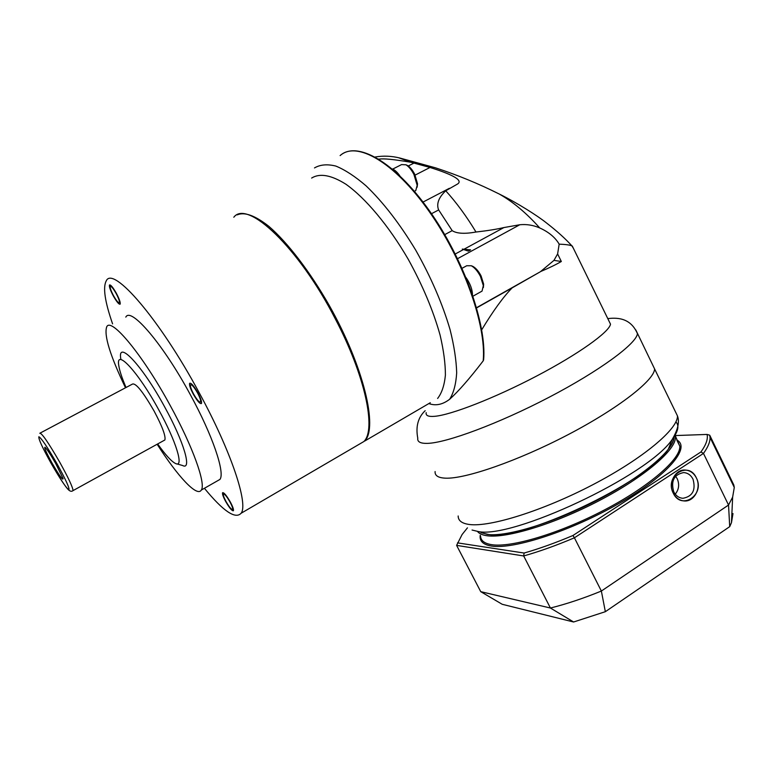 <?xml version="1.0" encoding="UTF-8"?>
<svg xmlns="http://www.w3.org/2000/svg" width="773" height="773" viewBox="0 0 773 773"><rect width="100%" height="100%" fill="white"/><g stroke="black" fill="none" stroke-linecap="round" stroke-linejoin="round"><path stroke-width="1.16" d="M204.41 488.294C223.184 511.156 235.417 519.485 241.099 513.262C248.558 504.189 231.388 451.712 199.067 392.51C159.653 319.094 113.051 265.477 106.288 280.802C102.741 287.198 104.838 301.567 112.587 323.877M225.987 501.474C229.233 507.069 231.436 509.707 232.605 509.388C232.934 508.373 232.074 505.919 229.996 502.006C226.74 496.382 224.528 493.734 223.378 494.073C223.049 495.097 223.919 497.57 225.987 501.474M193.55 393.93C196.951 399.834 199.279 402.52 200.545 402.008C200.999 400.665 199.994 397.641 197.521 392.906C194.1 386.983 191.772 384.278 190.516 384.819C190.071 386.171 191.076 389.215 193.55 393.93M113.534 295.73C116.433 300.794 118.366 303.122 119.351 302.707C119.728 301.383 118.646 298.291 116.095 293.431C113.177 288.339 111.244 286.01 110.268 286.425C109.901 287.788 110.983 290.88 113.534 295.73M125.815 317.123C130.743 306.466 163.229 344.294 190.371 394.752C212.778 435.682 225.223 472.902 219.938 479.424L217.126 481.028M125.497 387.785C110.124 355.599 103.853 335.298 106.693 326.892C110.887 316.563 142.841 354.981 170.282 405.641C192.902 446.765 206.033 483.85 201.318 490.053L219.938 479.424M157.132 444.243C177.674 476.419 197.202 497.483 201.318 490.053M120.83 359.03C117.071 338.932 142.039 365.088 164.678 406.956C183.974 441.866 192.226 470.66 182.583 465.51L176.824 463.868M126.047 387.495C122.018 378.123 119.602 370.847 118.8 365.668C115.322 347.435 138.067 371.668 158.765 409.854C176.399 441.721 184.216 468.148 175.539 463.5C171.432 461.462 165.48 454.949 157.673 443.953M40.254 433.025L132.463 384.084C135.797 382.838 142.986 391.785 154.03 410.927C162.272 426.435 165.886 436.117 164.881 439.972L164.011 440.455M52.197 463.365C59.453 475.83 63.086 480.883 63.077 478.516L55.656 463.404C50.322 454.109 46.747 448.717 44.931 447.229C44.061 447.654 46.477 453.036 52.197 463.365M357.764 445.103L363.88 441.528C376.393 429.624 365.368 375.939 335.153 318.602C298.62 247.35 247.186 199.115 233.813 217.242M113.312 295.933C116.723 301.885 118.994 304.63 120.153 304.147C120.598 302.581 119.322 298.948 116.317 293.218C112.897 287.227 110.607 284.483 109.466 284.986C109.032 286.58 110.317 290.233 113.312 295.933M193.211 394.017C197.202 400.955 199.946 404.124 201.434 403.516C201.975 401.95 200.787 398.385 197.878 392.819C193.849 385.833 191.105 382.664 189.636 383.292C189.105 384.896 190.303 388.471 193.211 394.017M225.639 501.426C229.446 508.006 232.045 511.108 233.417 510.74C233.813 509.552 232.799 506.653 230.354 502.054C226.518 495.435 223.919 492.324 222.566 492.72C222.18 493.928 223.204 496.836 225.639 501.426M378.731 159.035L379.243 159.151C383.205 158.339 393.737 159.373 410.859 162.253L430.02 167.461C454.582 175.181 463.597 180.795 457.056 184.303L445.741 190.776C456.485 202.642 466.573 216.392 475.984 232.026C487.454 230.731 496.759 229.243 503.909 227.562L519.785 224.75C526.616 224.073 533.264 225.146 539.747 227.958C548.791 232.064 555.265 237.456 559.169 244.152L557.613 253.931L553.97 260.375L540.375 271.738L512.141 287.875C503.349 296.842 493.203 310.814 481.705 329.8M512.141 287.875L476.632 307.886M475.984 232.026C464.631 234.074 456.698 233.61 452.186 230.644L438.562 209.773C436.301 203.792 438.697 197.453 445.741 190.776M237.234 214.865C244.568 211.686 255.119 215.522 268.888 226.363C287.575 242.49 309.963 271.623 329.346 305.596C363.774 366.673 378.123 427.759 364.74 441.025L430.31 402.714M311.635 178.061C319.809 172.988 331.202 175.027 345.821 184.167C365.581 198.139 388.771 225.784 408.25 259.303C422.628 285.372 433.238 310.611 440.079 335.038C443.644 350.266 445.422 363.639 445.403 375.156C444.388 385.369 441.789 393.128 437.615 398.453M428.841 403.574C435.692 406.057 442.62 404.627 449.635 399.283C458.553 391.235 469.742 378.422 483.202 360.856L483.666 359.203M609.037 321.172L610.506 324.158C609.395 331.994 578.33 354.227 536.394 376.171C494.507 398.143 450.901 415.033 434.561 416.328C428.377 416.831 425.585 415.613 426.184 412.666M573.344 248.21L571.885 245.853C569.788 244.973 565.546 244.413 559.169 244.152M553.97 260.375L561.333 261.487C555.893 264.666 549.033 267.999 540.762 271.478M435.102 471.549C434.764 475.656 438.233 477.859 445.499 478.168C438.233 477.859 434.764 475.656 435.102 471.549M635.793 329.916L654.605 368.943C654.383 380.258 618.158 408.55 567.875 434.784C517.659 461.046 465.172 479.096 445.499 478.168C465.172 479.096 517.659 461.046 567.875 434.784C618.158 408.55 654.383 380.258 654.605 368.943L677.457 415.903C678.124 428.986 642.856 458.631 592.881 484.69C542.965 510.798 490.024 527.225 469.53 524.509C461.954 523.534 458.167 520.693 458.167 515.978M468.351 251.109L462.273 249.09L470.593 249.872L468.351 251.109M399.738 175.674C397.129 172.021 394.645 169.78 392.269 168.949M472.467 294.629C472.342 289.353 470.206 283.681 466.071 277.633M392.694 169.103L401.574 164.591L405.97 164.794C408.849 166.591 411.507 169.818 413.942 174.495L417.169 185.327L415.768 190.593L414.647 191.173M417.14 187.211L417.536 183.81L414.676 174.176C412.511 170.012 410.144 167.132 407.574 165.528L405.97 164.794M406.405 164.997L407.574 165.528M462.07 268.289L466.728 265.738L471.337 265.757C474.699 267.68 477.733 271.236 480.448 276.415L483.328 285.614L482.043 291.112L480.903 291.759M483.376 287.556L483.637 284.106L481.077 275.913C478.671 271.304 475.965 268.144 472.97 266.434L471.337 265.757M471.791 265.941L472.97 266.434M482.275 532.974L487.628 534.278C519.359 542.173 645.687 483.299 668.394 449.074C672.104 444.175 673.921 440.079 673.834 436.784M732.988 513.572L731.471 522.674L729.712 526.645L605.346 611.694L573.605 621.994L502.218 604.293L480.738 591.664L456.611 545.38L462.099 534.539L467.443 527.843M692.985 479.115C696.009 490.063 692.637 496.459 682.878 498.305C678.897 497.947 675.853 495.783 673.756 491.812C670.713 480.98 673.998 474.574 683.612 472.574C687.719 472.863 690.84 475.047 692.985 479.115M696.357 477.888C705.353 494.701 681.284 510.827 673.254 493.145C664.181 476.091 688.55 460.225 696.357 477.888C693.777 472.979 690.009 470.351 685.062 470.023C675.177 469.269 667.959 483.299 673.254 493.145C675.776 497.909 679.419 500.508 684.192 500.952C694.26 501.986 701.671 487.821 696.357 477.888M675.187 435.566L707.073 434.436L709.72 435.199L710.049 437.383C710.252 441.702 708.058 447.055 703.469 453.422L728.533 505.03L601.365 591.045C583.306 598.418 566.319 604.071 550.424 608.022L573.605 621.994M707.073 434.436C708.145 438.919 706.107 444.755 700.947 451.954L703.469 453.422L574.407 537.805L601.365 591.045L605.346 611.694M731.471 522.674L732.64 497.116L728.533 505.03L729.712 526.645M733.78 486.43L733.809 484.99L734.282 487.454L732.64 497.116M709.72 435.199L733.809 484.99M700.947 451.954L572.948 535.505C555.584 542.839 539.303 548.685 524.113 553.043L457.49 542.868M524.113 553.043L523.679 555.961C539.428 551.507 556.338 545.448 574.407 537.805L572.948 535.505M456.611 545.38L523.679 555.961L550.424 608.022L480.738 591.664M675.602 476.236L677.235 478.767C679.602 484.429 678.936 489.56 675.235 494.16M72.662 490.874L73.039 490.604C72.846 487.319 68.382 477.791 59.637 462.041C48.274 442.398 41.665 432.812 39.79 433.267M51.134 463.356C60.11 478.96 66.014 487.782 68.855 489.84C69.86 488.584 65.84 479.772 56.816 463.414C47.337 446.997 41.355 438.107 38.863 436.755C38.35 438.842 42.438 447.702 51.134 463.356M431.498 213.715L438.668 209.927M452.186 230.644L444.765 234.615M314.495 167.925C320.225 164.572 327.356 163.963 335.869 166.079C345.067 169.847 355.136 176.437 366.064 185.839C383.186 202.275 399.728 223.687 415.671 250.066C430.957 277.121 442.417 303.615 450.05 329.549C454.118 345.811 456.321 360.247 456.679 372.847C455.983 384.142 453.635 392.955 449.635 399.283M489.58 189.317L499.319 194.062C513.088 201.879 526.558 213.184 539.747 227.958M398.597 157.74L410.859 162.253M414.019 163.064L408.279 165.982M423.044 202.062L449.374 188.303M415.12 175.104L430.02 167.461M503.909 227.562L463.993 249.244M463.529 249.505L455.278 253.979M457.587 258.655L519.785 224.75M540.375 271.738L476.574 307.683M561.333 261.487L557.613 253.931M607.781 318.582C615.231 317.838 630.188 316.611 637.435 333.665C636.546 343.647 599.587 370.914 549.081 397.274C498.633 423.652 446.504 442.929 427.459 443.373C420.425 443.557 417.198 441.837 417.778 438.194C415.555 426.638 418.019 417.478 425.16 410.695M483.202 360.856C486.555 325.684 463.471 259.757 428.735 210.865C394.056 161.789 356.334 140.638 340.12 155.586C356.971 140.502 394.53 161.625 429.083 210.275C463.684 258.82 486.855 324.399 483.608 359.976M675.902 421.884C679.467 425.565 678.211 431.45 672.133 439.547C647.929 475.859 510.972 539.805 477.695 531.399L472.061 530.036M674.771 410.386L677.457 415.903C679.709 421.826 677.94 429.701 672.133 439.547L668.394 449.074M480.961 532.597L487.434 534.404C506.528 537.167 554.164 522.761 598.621 499.484C643.136 476.255 674.616 449.306 674.066 436.851M676.781 439.982C691.313 447.374 667.872 475.356 619.598 503.117C571.498 530.935 513.001 549.806 491.367 546.028C483.115 544.656 479.395 541.081 480.217 535.303M677.138 440.707L679.805 446.185C680.82 458.978 649.368 486.459 604.399 509.967C559.497 533.534 511.137 547.844 491.705 544.675C484.439 543.525 480.709 540.598 480.535 535.921M477.646 531.64C479.366 533.756 482.516 535.129 487.087 535.747C506.383 538.597 554.656 524.007 599.616 500.431C644.643 476.893 676.259 449.644 675.399 437.151L675.09 435.209M51.134 463.327C59.946 478.468 65.763 487.319 68.565 489.869C70.208 491.444 71.705 491.696 73.039 490.604L164.881 439.972M241.099 513.262L363.88 441.528M571.885 245.853C565.343 238.625 556.763 230.895 546.125 222.672C537.882 216.054 517.504 202.999 499.319 194.062C478.796 183.771 457.519 175.027 435.47 167.818L399.883 158.04C391.602 155.962 383.379 155.615 375.214 156.996M572.281 246.036L610.506 324.158M414.386 191.308L415.768 190.593M417.536 183.81L417.169 185.327M472.999 296.175L482.043 291.112M483.637 284.106L483.328 285.614M710.049 437.383L734.282 487.454M675.061 435.267L679.805 446.185L677.206 440.842"/></g></svg>
